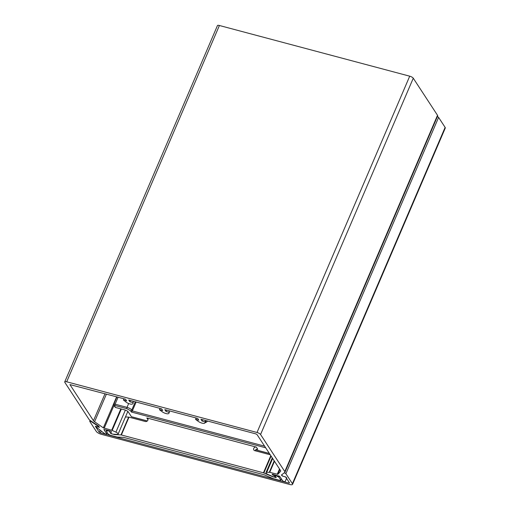 <?xml version="1.0" encoding="UTF-8"?>
<svg xmlns="http://www.w3.org/2000/svg" width="510" height="510" viewBox="0 0 510 510"><rect width="100%" height="100%" fill="white"/><g stroke="black" fill="none" stroke-linecap="round" stroke-linejoin="round"><path stroke-width="0.76" d="M207.564 421.037A4.08 3.513 146.8 0 1 205.007 422.764M280.761 480.063L281.31 478.782L280.742 480.114L278.913 477.169L274.488 474.957L276.254 477.66L272.519 476.665L263.447 472.815L121.367 434.973L129.005 417.161L145.293 421.496A2.04 1.753 -33.2 0 0 146.823 417.932L256.32 447.098L257.741 449.272A2.04 1.753 -33.2 0 0 255.108 450.744M256.32 447.098A2.04 1.753 -33.2 0 0 254.79 450.661L270.236 454.773M136.151 402.014L132.332 410.933L131.331 412.016L130.477 410.709L126.92 408.688L115.011 405.514L114.393 405.711A1.02 0.88 146.8 0 1 113.921 405.38L115.062 407.114A1.02 0.88 -33.2 0 0 115.534 407.452L124.733 409.9A3.06 0.95 23.2 0 1 128.291 411.921L131.414 416.702A1.02 0.408 104.9 0 0 131.535 416.797A1.02 0.408 104.9 0 0 131.682 416.778M280.742 480.114L279.869 480.414L273.137 478.622L264.065 474.772L123.586 437.363L117.141 437.044L110.058 435.196L108.082 433.953L106.278 431.199L106.87 430.038M129.005 417.161L125.473 416.944M128.648 417.097L121.017 434.915L121.367 434.973M121.017 434.915L114.565 434.596L110.836 433.602L109.07 430.905L106.482 430.937M110.836 433.602L110.995 433.219M114.565 434.596L114.705 434.278M127.831 411.43L118.11 434.118A3.06 0.95 -156.8 0 1 117.211 434.399L113.303 434.208A1.632 0.51 23.2 0 1 112.735 434.112A1.632 0.51 23.2 0 1 110.778 432.773A1.632 0.51 23.2 0 1 110.804 432.735L110.778 432.773M272.633 474.185L272.429 474.663L274.922 476.442A1.632 0.51 23.2 0 1 275.4 477.099A1.632 0.51 23.2 0 1 274.354 477.15A1.632 0.51 23.2 0 1 273.704 476.926L268.438 474.67A3.06 0.95 -156.8 0 1 265.997 472.591A3.06 0.95 -156.8 0 1 266.724 472.305L272.652 458.471M219.402 25.5L66.695 381.792L257.008 432.48A3.06 0.95 23.2 0 1 260.565 434.501L413.272 78.209A3.06 0.95 -156.8 0 0 409.715 76.181L219.402 25.5A3.06 0.95 -156.8 0 0 217.438 25.596L64.732 381.894A3.06 0.95 -156.8 0 0 64.84 382.379L89.071 419.462A4.08 1.269 23.2 0 0 90.378 420.635L98.583 426.035L99.437 427.342L96.218 426.411M279.888 469.538L277.835 474.338L280.596 471.285A4.08 1.269 23.2 0 0 280.672 471.17A4.08 1.269 23.2 0 0 280.532 470.52L257.034 434.565L255.848 433.889L200.915 419.265L202.049 420.999L205.517 422.127L204.708 423.147A4.08 1.269 -156.8 0 1 202.151 423.179L202.113 423.172A4.08 1.269 -156.8 0 1 198.422 421.47L195.566 419.36L198.804 420.138L197.67 418.398L164.838 409.657L165.973 411.392L169.435 412.52L168.625 413.533A4.08 1.269 -156.8 0 1 166.069 413.572L166.037 413.565A4.08 1.269 -156.8 0 1 162.346 411.863L159.49 409.747L160.299 408.446M277.835 474.338L269.726 472.33L266.724 472.305M272.429 474.663L272.13 474.255L272.78 474.223L279.78 476.442L282.502 480.605A1.492 0.465 -156.8 0 0 283.936 481.497A1.492 0.465 -156.8 0 0 285.186 481.542L286.69 477.895L285.785 476.965L282.534 476.104L281.686 474.797L284.797 472.407A4.08 1.269 23.2 0 0 284.943 472.234A4.08 1.269 23.2 0 0 284.803 471.584L260.565 434.501M66.695 381.792A3.06 0.95 -156.8 0 0 64.732 381.894M107.24 432.665L106.666 433.997A1.492 0.465 -156.8 0 1 105.71 434.048A1.492 0.465 -156.8 0 1 104.282 433.36L96.454 427.291L96.192 426.475M106.666 433.997A1.492 0.465 -156.8 0 0 106.615 433.761L103.861 429.445L110.326 430.956L111.55 431.791L110.804 432.735M118.11 434.118A3.06 0.95 -156.8 0 0 115.91 432.142L112.168 430.421L121.348 409.001M120.844 408.867L111.684 430.242L112.168 430.421M111.684 430.242L103.332 427.864L94.573 421.744A4.08 1.269 23.2 0 1 93.464 420.705L69.927 384.585L125.511 399.183L126.646 400.917L123.669 400.127L124.223 398.839M133.422 401.287L132.868 402.575L133.359 402.913L132.549 403.926A4.08 1.269 -156.8 0 1 129.993 403.965L129.954 403.958A4.08 1.269 -156.8 0 1 126.263 402.256L123.669 400.127M132.868 402.575L129.897 401.784L128.756 400.044L161.587 408.79L162.728 410.531L159.751 409.734M284.943 472.234L437.65 115.936A4.08 1.269 -156.8 0 0 437.51 115.292L413.272 78.209M130.445 400.497L129.897 401.784M116.637 396.818L103.332 427.864M202.049 420.999L202.604 419.711M165.973 411.392L166.528 410.104M101.216 430.988L100.393 432.907L288.902 483.11L289.521 482.913L285.657 477.003L282.298 475.964L281.405 475.059L283.993 472.993A1.071 0.331 23.2 0 1 284.644 473A1.071 0.331 23.2 0 1 285.893 473.714L292.409 483.684A4.284 1.332 23.2 0 1 292.561 484.36A4.284 1.332 23.2 0 1 289.814 484.5L101.299 434.297A4.284 1.332 23.2 0 1 96.32 431.46L89.805 421.489A1.071 0.331 23.2 0 1 89.766 421.324A1.071 0.331 23.2 0 1 90.455 421.286A1.071 0.331 23.2 0 1 91.36 421.687L98.309 426.296L98.481 427.01L95.332 426.258L99.208 432.231L100.107 430.128M292.561 484.36L445.268 128.067A4.284 1.332 -156.8 0 0 445.122 127.385L438.6 117.415A1.071 0.331 -156.8 0 0 437.357 116.707A1.071 0.331 -156.8 0 0 437.325 116.701M100.393 432.907L99.208 432.231M269.369 453.441L255.72 449.807M147.333 420.941L131.414 416.702M128.66 403.525L127.016 407.362A4.08 1.269 23.2 0 1 131.758 410.059L132.332 410.933L264.607 446.154M265.678 447.793L131.331 412.016M114.393 405.711L115.534 407.452M147.996 419.73L146.823 417.932M130.477 410.709A1.02 0.88 -33.2 0 0 131.758 410.059L135.309 401.791M126.92 408.688A1.02 0.408 -75.1 0 1 127.016 407.362L115.113 404.194L118.103 397.207M116.956 396.901L113.806 404.258A2.04 0.637 23.2 0 1 115.113 404.194A1.02 0.408 104.9 0 0 115.011 405.514M270.804 455.64L263.447 472.815M263.855 472.955L271.09 456.074M279.372 476.098L278.913 477.169M280.717 479.929L281.252 478.692M278.218 476.678L278.607 475.773M274.922 476.442L275.132 475.945M257.008 432.48L409.715 76.181M284.803 471.584L437.51 115.292M93.464 420.705L105.022 393.726M94.573 421.744L106.418 394.096M104.193 428.247L113.966 405.444M125.364 410.097L115.91 432.142M107.145 432.525L106.615 433.761M285.186 481.542L286.543 478.361L285.186 481.542M269.312 472.266L274.208 460.849M277.217 474.325L279.512 468.964M274.476 461.257L269.726 472.33M206.148 420.654L205.517 422.121L206.148 420.654M169.498 410.894L168.95 412.188M205.026 421.795L205.581 420.508M195.827 419.341L196.382 418.053M445.122 127.385L292.409 483.684M288.902 483.11L289.202 482.422M98.175 426.175L98.315 425.856M91.494 421.368L91.36 421.687M438.6 117.415L285.893 473.714M98.309 426.296L98.455 425.952M98.723 426.934L98.902 426.519M269.414 453.517L255.669 449.858M147.275 420.992L131.535 416.797M113.806 404.258L113.921 405.38M106.246 431.033L106.692 429.987M275.4 477.099L275.591 476.646M272.289 457.916L265.997 472.591M160.07 408.389L159.49 409.747M123.994 398.775L123.407 400.14M196.152 417.996L195.566 419.36M89.766 421.324L90.13 420.463M98.927 426.558L98.742 426.997"/></g></svg>
